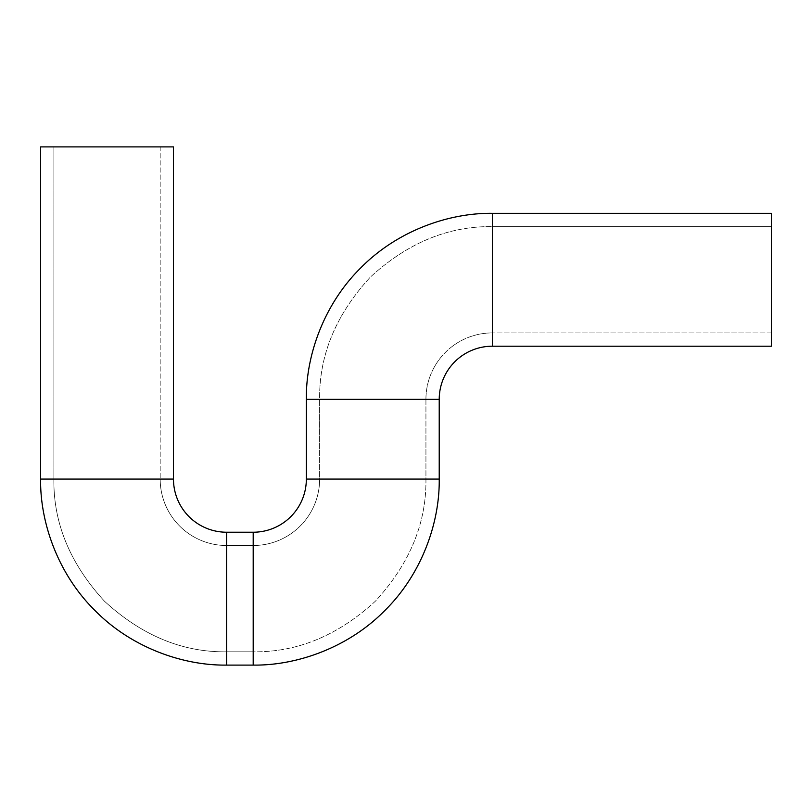<?xml version="1.0" encoding="UTF-8"?>
<svg xmlns="http://www.w3.org/2000/svg" width="812" height="812" viewBox="0 0 812 812"><rect width="100%" height="100%" fill="white"/><g stroke="black" fill="none" stroke-linecap="round" stroke-linejoin="round"><path stroke-width="0.61" stroke-dasharray="4.06 3.04" d="M425.935 399.352A66.432 66.432 0 0 1 492.366 332.92L492.366 226.619C448.285 226.03 407.573 242.889 370.221 277.217C335.904 314.559 319.045 355.27 319.634 399.352L425.935 399.352L425.935 479.08C426.523 523.161 409.654 563.883 375.337 601.225C337.995 635.542 297.283 652.412 253.192 651.813L253.192 545.512A66.432 66.432 0 0 0 319.634 479.08L425.935 479.08L319.634 479.08L319.634 399.352L425.935 399.352L319.634 399.352L319.634 479.08A66.432 66.432 0 0 1 253.192 545.512L253.192 651.813L226.619 651.813C182.538 652.412 141.826 635.542 104.484 601.225C70.157 563.883 53.298 523.161 53.886 479.08L160.187 479.08A66.432 66.432 0 0 0 226.619 545.512L226.619 651.813L226.619 545.512L253.192 545.512L226.619 545.512A66.432 66.432 0 0 1 160.187 479.08L53.886 479.08L53.886 146.901L160.187 146.901L160.187 479.08L160.187 146.901L40.6 146.901L173.474 146.901L53.886 146.901L160.187 146.901L53.886 146.901L53.886 479.08L160.187 479.08L53.886 479.08C53.298 523.161 70.157 563.883 104.484 601.225C141.826 635.542 182.538 652.412 226.619 651.813L226.619 545.512L226.619 651.813L253.192 651.813L253.192 545.512L253.192 651.813C297.283 652.412 337.995 635.542 375.337 601.225C409.654 563.883 426.523 523.161 425.935 479.08L319.634 479.08L425.935 479.08L425.935 399.352L319.634 399.352C319.045 355.27 335.904 314.559 370.221 277.217C407.573 242.889 448.285 226.03 492.366 226.619L771.4 226.619L771.4 332.92L492.366 332.92L492.366 226.619L492.366 332.92A66.432 66.432 0 0 0 425.935 399.352M439.221 399.352L306.347 399.352L439.221 399.352M492.366 213.333L492.366 346.206L492.366 213.333M173.474 479.08L40.6 479.08L173.474 479.08M226.619 532.225L226.619 665.099L226.619 532.225M253.192 532.225L253.192 665.099L253.192 532.225M306.347 479.08L439.221 479.08L306.347 479.08M771.4 213.333L771.4 346.206L771.4 213.333M771.4 332.92L771.4 226.619L492.366 226.619L492.366 332.92L771.4 332.92"/><path stroke-width="1.22" d="M306.347 399.352C305.748 355.737 323.826 304.175 360.832 267.818C397.19 230.821 448.742 212.734 492.366 213.333L492.366 346.206A53.145 53.145 0 0 0 439.221 399.352L306.347 399.352L306.347 479.08A53.145 53.145 0 0 1 253.192 532.225L253.192 665.099C296.816 665.698 348.378 647.621 384.736 610.614C421.732 574.257 439.82 522.705 439.221 479.08L306.347 479.08L439.221 479.08L439.221 399.352L439.221 479.08C439.82 522.705 421.732 574.257 384.736 610.614C348.378 647.621 296.816 665.698 253.192 665.099L253.192 532.225L226.619 532.225A53.145 53.145 0 0 1 173.474 479.08L40.6 479.08C40.001 522.705 58.088 574.257 95.085 610.614C131.442 647.621 183.005 665.698 226.619 665.099L226.619 532.225L226.619 665.099L253.192 665.099L226.619 665.099C183.005 665.698 131.442 647.621 95.085 610.614C58.088 574.257 40.001 522.705 40.6 479.08L173.474 479.08L173.474 146.901L40.6 146.901L40.6 479.08L40.6 146.901L173.474 146.901L173.474 479.08A53.145 53.145 0 0 0 226.619 532.225L253.192 532.225A53.145 53.145 0 0 0 306.347 479.08L306.347 399.352L439.221 399.352A53.145 53.145 0 0 1 492.366 346.206L771.4 346.206L771.4 213.333L492.366 213.333C448.742 212.734 397.19 230.821 360.832 267.818C323.826 304.175 305.748 355.737 306.347 399.352M492.366 346.206L492.366 213.333L771.4 213.333L771.4 346.206L492.366 346.206"/></g></svg>
